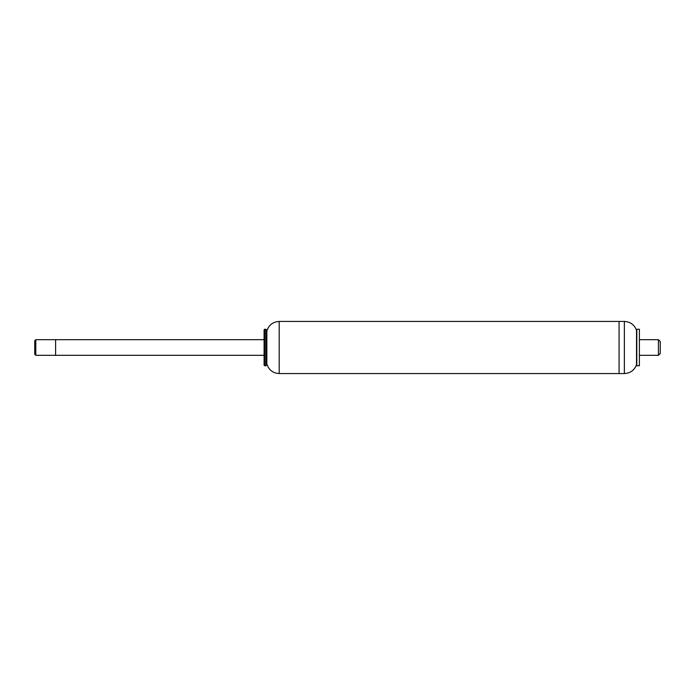 <?xml version="1.0" encoding="UTF-8"?>
<svg xmlns="http://www.w3.org/2000/svg" width="695" height="695" viewBox="0 0 695 695"><rect width="100%" height="100%" fill="white"/><g stroke="black" fill="none" stroke-linecap="round" stroke-linejoin="round"><path stroke-width="1.04" d="M264.621 347.5L264.621 365.744L265.829 365.744L265.829 329.256L264.621 329.256L264.621 347.5M264.621 329.256L264.1 329.778L264.1 365.222L264.621 365.744M266.837 331.055L266.837 363.945C268.774 369.966 272.9 373.172 279.208 373.562L279.208 321.438C272.9 321.828 268.774 325.034 266.837 331.055L266.489 365.24L265.829 365.744M279.208 321.438L619.071 321.438L619.071 373.562L624.362 373.562L624.362 321.438L619.071 321.438L619.071 373.562L279.208 373.562M264.1 355.319L55.6 355.319L55.6 339.681L55.6 355.319L35.793 355.319L35.793 339.681L34.75 340.724L34.75 354.276L35.793 355.319M658.426 347.5L658.426 355.319L660.25 353.494L660.25 341.506L658.426 339.681L658.426 347.5M624.362 321.438C630.33 321.768 634.379 324.721 636.516 330.307L636.516 364.693C634.379 370.279 630.33 373.232 624.362 373.562M636.802 347.5L636.802 365.744L639.4 365.744L639.4 329.256L636.802 329.256L636.802 347.5M266.489 329.76L265.829 329.256M266.837 363.945L266.489 365.24M35.793 339.681L264.1 339.681M639.4 355.319L658.426 355.319M639.4 339.681L658.426 339.681M636.516 364.693L636.802 365.744M636.516 330.307L636.802 329.256"/></g></svg>
